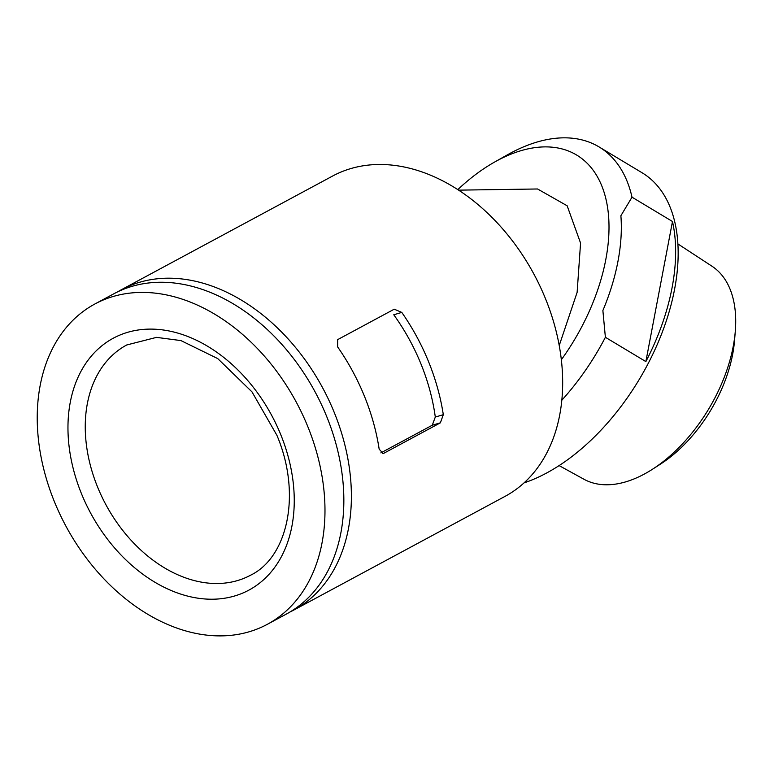<?xml version="1.0" encoding="UTF-8"?>
<svg xmlns="http://www.w3.org/2000/svg" width="774" height="774" viewBox="0 0 774 774"><rect width="100%" height="100%" fill="white"/><g stroke="black" fill="none" stroke-linecap="round" stroke-linejoin="round"><path stroke-width="1.16" d="M559.225 345.523L577.123 292.349L580.568 243.075L567.149 205.778L537.562 188.982L458.624 190.143M457.811 189.611A160.315 93.267 121 0 1 494.567 162.076A160.315 93.267 121 0 1 603.507 190.53A160.315 93.267 121 0 1 561.344 359.755M117.58 291.885A181.9 130.806 61.7 0 1 121.305 289.766L332.578 176.056A181.9 130.806 61.7 0 1 545.544 298.812A181.9 130.806 61.7 0 1 504.996 496.395L293.723 610.106A181.9 130.806 61.7 0 1 289.902 612.05M605.384 337.29L602.878 310.538A169.032 98.346 121 0 0 620.883 215.733L632.01 197.177L672.48 221.49L645.864 361.593L605.384 337.29A178.813 104.035 121 0 1 561.818 400.235M380.856 452.887L432.269 425.226L435.298 417.051A170.986 122.96 -118.3 0 0 393.773 314.766L401.783 312.406L394.237 309.184L337.648 339.641L337.648 346.926A181.9 130.806 61.7 0 1 364.457 396.278A181.9 130.806 61.7 0 1 379.173 449.201L383.246 453.506L383.798 453.283L440.387 422.827L443.308 414.68A181.9 130.806 -118.3 0 0 428.593 361.758A181.9 130.806 -118.3 0 0 401.783 312.406M672.48 221.49A178.813 104.035 121 0 1 645.864 361.593M677.879 243.916L711.974 266.217A124.304 72.321 121 0 1 735.3 331.185L734.526 340.676A111.137 64.658 121 0 1 660.338 464.207L652.327 469.344A124.304 72.321 121 0 1 625.721 481.854A124.304 72.321 121 0 1 584.012 479.28L559.109 465.6M735.3 331.185A124.304 72.321 121 0 1 652.327 469.344M494.567 162.076L507.521 154.771A178.813 104.035 121 0 1 599.047 146.915L642.043 172.737A178.813 104.035 121 0 1 662.302 332.114A178.813 104.035 121 0 1 524.017 482.899M599.047 146.915A178.813 104.035 121 0 1 632.01 197.177M121.305 289.766A181.9 130.806 61.7 0 1 334.271 412.523A181.9 130.806 61.7 0 1 293.723 610.106M307.858 426.735A181.9 130.806 61.7 0 1 267.32 624.318A181.9 130.806 61.7 0 1 65.925 526.146A181.9 130.806 61.7 0 1 94.902 303.979A181.9 130.806 61.7 0 1 307.858 426.735M94.902 303.979L113.759 293.83A181.9 130.806 61.7 0 1 326.725 416.586A181.9 130.806 61.7 0 1 286.177 614.169L267.32 624.318M382.714 453.603L383.798 453.283M435.298 417.051L443.308 414.68M432.269 425.226L440.387 422.827M250.602 575.198A130.719 94.002 61.7 0 1 105.874 504.648A130.719 94.002 61.7 0 1 126.704 344.981L156.522 337.367L180.942 340.589L217.736 358.594L251.995 391.896L276.908 435.307C301.889 494.305 287.522 557.425 250.602 575.198M280.788 434.727A143.055 102.874 61.7 0 1 177.623 593.029A143.055 102.874 61.7 0 1 84.908 364.699A143.055 102.874 61.7 0 1 280.788 434.727"/></g></svg>
